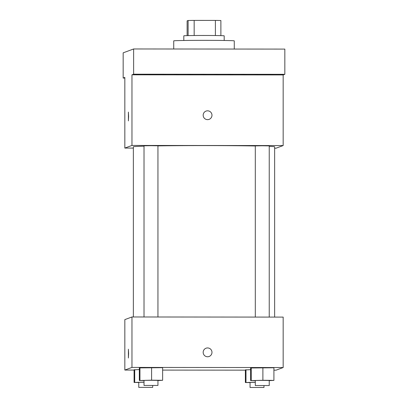 <?xml version="1.0" encoding="UTF-8"?>
<svg xmlns="http://www.w3.org/2000/svg" width="408" height="408" viewBox="0 0 408 408"><rect width="100%" height="100%" fill="white"/><g stroke="black" fill="none" stroke-linecap="round" stroke-linejoin="round"><path stroke-width="0.61" d="M187.119 35.639L187.119 20.864L188.119 20.497A19.538 0.342 180 0 1 194.162 20.4L215.383 20.415A19.538 0.342 180 0 1 220.881 20.522L220.881 35.639M188.119 35.613L188.119 20.497M215.383 35.537L215.383 20.415M194.162 35.522L194.162 20.4M183.814 40.479L183.814 35.828A20.186 0.352 0 0 1 183.84 35.812A20.186 0.352 0 0 1 204.474 35.476A20.186 0.352 0 0 1 224.186 35.828L224.186 40.479M234.274 49.052L234.274 40.877A30.274 0.525 180 0 0 205.428 40.346A30.274 0.525 180 0 0 173.726 40.877L173.726 49.001M124.833 78.061L123.165 78.061L123.165 52.836L133.625 48.97L284.835 49.093L284.835 74.317L283.167 74.934L131.963 74.812L133.625 74.195L133.625 48.97M123.165 78.061L124.833 77.444L124.833 148.079L131.963 145.442L131.963 74.812M128.607 116.413L128.393 120.906L128.398 112.073L128.607 116.413M143.983 74.491L161.655 74.496L143.983 74.491M255.27 74.582L272.942 74.588L255.27 74.582M133.625 74.195L284.835 74.317M131.963 145.442L283.167 145.564L283.167 74.934M283.167 145.564L276.038 148.201L274.64 148.201M255.306 145.977A70.64 1.229 180 0 0 207.33 145.59A70.64 1.229 180 0 0 157.942 145.886M144.019 146.171A70.64 1.229 180 0 0 133.36 146.824L133.36 316.975M274.64 317.093L274.64 146.824A70.64 1.229 180 0 0 269.234 146.35M133.36 148.084L124.833 148.079M157.942 316.996L157.942 145.804L151.307 145.687L144.019 145.804L144.019 316.985M255.306 317.077L255.306 145.896L262.267 145.773L269.234 145.896L269.234 317.087M207.565 119.646A4.417 4.412 -110.3 0 1 206.035 111.093A4.417 4.412 -110.3 0 1 211.701 113.704A4.417 4.412 -110.3 0 1 207.565 119.646M206.035 111.093A4.417 4.412 -110.3 0 1 211.701 113.704A4.417 4.412 -110.3 0 1 209.095 119.376M128.393 120.906L128.403 112.073M134.084 370.066L124.833 370.061L124.833 319.612L131.963 316.975L283.167 317.098L283.167 367.547L276.038 370.184L273.916 370.184M124.833 370.061L131.963 367.424L131.963 316.975M128.607 353.532L128.393 358.025L128.398 349.192L128.607 353.532M245.371 369.923L250.619 369.658L245.371 369.923L245.371 382.541L255.306 382.225M139.332 367.894L162.629 367.685L139.332 367.894L139.332 380.506L151.597 380.174L162.629 380.297L157.942 380.562M245.371 370.158L162.629 370.092M131.963 367.424L283.167 367.547M134.084 369.832L139.332 369.566L134.084 369.832L134.084 382.449L144.019 382.133M250.619 367.985L273.916 367.776L250.619 367.985L250.619 380.598L262.885 380.266L273.916 380.389L269.234 380.654M207.565 356.765A4.417 4.412 -110.3 0 1 206.035 348.213A4.417 4.412 -110.3 0 1 211.701 350.824A4.417 4.412 -110.3 0 1 207.565 356.765M206.035 348.213A4.417 4.412 -110.3 0 1 211.701 350.824A4.417 4.412 -110.3 0 1 209.095 356.495M128.393 358.02L128.403 349.192M255.306 380.649L250.619 380.598M269.234 385.54L269.234 380.496L262.599 380.373L255.306 380.496L255.306 385.54L269.234 385.54L255.306 385.54M251.236 380.368L251.236 367.756M262.885 380.266L262.885 367.654M273.916 380.389L273.916 367.776M250.058 382.592L245.371 382.541M255.306 382.316L250.058 382.434L250.058 387.478L263.981 387.478L250.058 387.478M245.988 382.311L245.988 369.699M144.019 380.557L139.332 380.506M157.942 385.448L157.942 380.404L151.307 380.281L144.019 380.404L144.019 385.448L157.942 385.448L144.019 385.448M139.949 380.276L139.949 367.664M151.597 380.174L151.597 367.562M162.629 380.297L162.629 367.685M138.766 382.5L134.084 382.449M144.019 382.225L138.766 382.342L138.766 387.386L152.694 387.386L138.766 387.386M134.701 382.22L134.701 369.607M263.981 387.478L263.981 385.657M152.694 387.386L152.694 385.565"/></g></svg>
